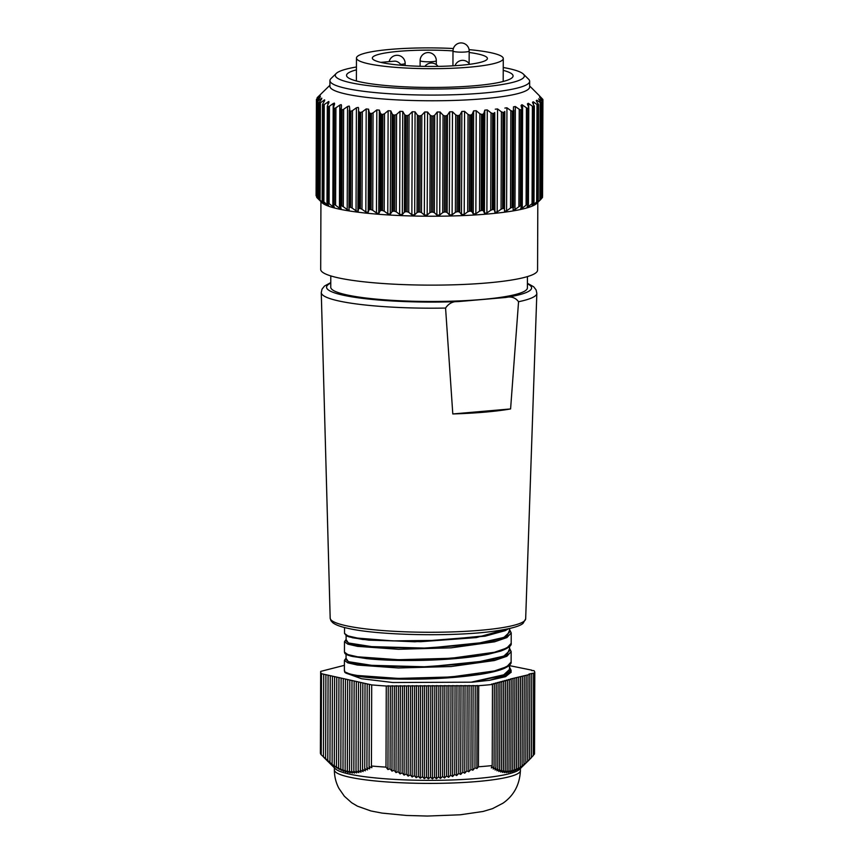 <?xml version="1.0" encoding="UTF-8"?>
<svg xmlns="http://www.w3.org/2000/svg" width="859" height="859" viewBox="0 0 859 859"><rect width="100%" height="100%" fill="white"/><g stroke="black" fill="none" stroke-linecap="round" stroke-linejoin="round"><path stroke-width="1.29" d="M323.886 757.455L335.321 768.751A93.03 13.164 0.2 0 0 477.346 778.469A93.03 13.164 0.2 0 0 519.459 769.396L529.573 759.549L529.863 674.422L529.004 674.036L534.76 672.951L534.47 754.062A107.064 15.151 0.2 0 0 534.513 753.665L534.792 672.543A107.064 15.151 -179.8 0 1 534.76 672.951M533.321 755.233L534.47 754.062M531.442 757.413L533.321 755.533L533.611 673.424M529.573 759.463L531.442 757.606L531.742 673.928M492.207 765.573L492.486 684.462A107.064 15.151 -179.8 0 1 478.731 685.675L478.442 766.786A107.064 15.151 0.2 0 0 484.938 766.271A107.064 15.151 0.2 0 0 492.207 765.573L491.316 767.892L494.054 766.765L493.184 768.998L495.922 767.774L495.052 769.975L497.78 768.655L496.91 770.802L499.648 769.396L498.778 771.489L501.516 769.986L500.647 772.026L503.385 770.426L502.515 772.413L505.242 770.706L504.383 772.628L507.111 770.834L506.252 772.681L508.979 770.791L508.12 772.574L510.847 770.587L509.988 772.284L512.726 770.222L511.857 771.833L514.595 769.675L513.725 771.21L516.463 768.977L515.593 770.416L518.331 768.107L517.472 769.449L526.835 762.223M320.665 671.802L320.386 752.913A107.064 15.151 0.2 0 0 321.234 754.825L321.513 673.714A107.064 15.151 -179.8 0 1 320.665 671.802A107.064 15.151 -179.8 0 1 320.708 671.394L344.395 665.328M385.992 767.119L386.271 686.008A107.064 15.151 -179.8 0 1 371.7 684.902L371.421 766.013A107.064 15.151 0.2 0 0 385.992 767.119L387.946 769.535L390.061 768.794L391.983 771.135L394.098 770.298L396.02 772.595L398.136 771.672L400.058 773.916L402.173 772.896L404.095 775.097L406.21 773.98L408.132 776.128L410.248 774.915L412.18 776.998L414.296 775.688L416.218 777.706L418.333 776.3L420.255 778.243L422.37 776.751L424.303 778.63L426.418 777.041L428.34 778.834L430.456 777.159L432.378 778.866L434.493 777.105L436.426 778.737L438.541 776.89L440.474 778.437L442.589 776.515L444.511 777.964L446.626 775.967L448.559 777.32L450.674 775.258L452.607 776.515L454.722 774.399L456.644 775.559L458.77 773.379L460.692 774.442L462.808 772.209L464.74 773.175L466.856 770.899L468.789 771.769L470.904 769.449L472.837 770.222L474.952 767.86L476.885 768.547L478.442 766.786M531.721 670.557L533.944 670.632A107.064 15.151 -179.8 0 1 534.792 672.543M492.486 684.462L491.616 684.065L494.344 683.957L493.485 683.571L496.212 683.453L495.353 683.066L498.08 682.948L497.221 682.561L499.949 682.454L499.09 682.067L501.817 681.949L500.958 681.563L503.696 681.445L502.826 681.058L505.564 680.951L504.705 680.553L507.433 680.446L506.574 680.06L509.301 679.941L508.442 679.555L511.169 679.448L510.31 679.05L529.863 674.422M531.721 670.138L509.494 665.628M321.513 673.714L371.7 684.902M386.271 686.008L478.731 685.675M321.234 754.825L334.903 766.733L334.291 765.637L337.072 768.107L336.46 766.915L339.241 769.32L338.629 768.032L341.42 770.362L340.798 768.977L343.589 771.242L342.977 769.771L345.758 771.951L345.146 770.394L347.927 772.488L347.315 770.845L350.107 772.864L349.495 771.135L352.276 773.057L351.664 771.253L354.456 773.089L353.844 771.21L356.625 772.95L356.013 771.006L358.804 772.649L358.192 770.641L360.984 772.187L360.372 770.126L363.153 771.575L362.541 769.46L365.333 770.813L364.721 768.644L367.512 769.911L366.9 767.699L369.692 768.859L369.08 766.615L371.872 767.688L371.421 766.013M324.068 757.638L323.446 757.015L323.736 674.208M325.615 759.023L325.905 674.702M327.784 760.891L328.084 675.185M329.953 762.62L330.253 675.679M332.122 764.209L332.433 676.173M334.291 765.637L334.602 676.656M336.46 766.915L336.771 677.15M338.629 768.032L338.951 677.644M340.798 768.977L341.12 678.138M342.977 769.771L343.289 678.621M345.146 770.394L345.468 679.115M347.315 770.845L347.637 679.609M349.495 771.135L349.806 680.092M351.664 771.253L351.986 680.586M353.844 771.21L354.155 681.08M356.013 771.006L356.324 681.563M358.192 770.641L358.504 682.057M360.372 770.126L360.673 682.551M362.541 769.46L362.842 683.034M364.721 768.644L365.021 683.528M366.9 767.699L367.19 684.022M369.08 766.615L369.359 684.516M477.174 685.471L476.885 768.547M390.061 768.794L390.351 685.987M388.236 685.707L387.946 769.535M394.098 770.298L394.388 685.976M392.284 685.697L391.983 771.135M398.136 771.672L398.436 685.965M396.321 685.686L396.02 772.595M402.173 772.896L402.474 685.954M400.369 685.675L400.058 773.916M406.21 773.98L406.522 685.944M404.406 685.665L404.095 775.097M410.248 774.915L410.559 685.933M408.454 685.654L408.132 776.128M414.296 775.688L414.607 685.922M412.492 685.643L412.18 776.998M418.333 776.3L418.644 685.911M416.54 685.632L416.218 777.706M422.37 776.751L422.692 685.901M420.577 685.622L420.255 778.243M426.418 777.041L426.73 685.89M424.625 685.611L424.303 778.63M430.456 777.159L430.778 685.879M428.662 685.6L428.34 778.834M434.493 777.105L434.815 685.869M432.711 685.589L432.378 778.866M438.541 776.89L438.863 685.858M436.748 685.579L436.426 778.737M442.589 776.515L442.9 685.847M440.796 685.568L440.474 778.437M446.626 775.967L446.948 685.836M444.833 685.557L444.511 777.964M450.674 775.258L450.986 685.826M448.881 685.546L448.559 777.32M454.722 774.399L455.034 685.815M452.918 685.536L452.607 776.515M458.77 773.379L459.071 685.804M456.967 685.525L456.644 775.559M462.808 772.209L463.119 685.793M461.004 685.514L460.692 774.442M466.856 770.899L467.156 685.783M465.052 685.503L464.74 773.175M470.904 769.449L471.204 685.772M469.089 685.493L468.789 771.769M474.952 767.86L475.242 685.761M473.137 685.482L472.837 770.222M494.054 766.765L494.344 683.957M495.922 767.774L496.212 683.453M497.78 768.655L498.08 682.948M499.648 769.396L499.949 682.454M501.516 769.986L501.817 681.949M503.385 770.426L503.696 681.445M505.242 770.706L505.564 680.951M507.111 770.834L507.433 680.446M508.979 770.791L509.301 679.941M510.847 770.587L511.169 679.448M512.726 770.222L513.038 678.943M514.595 769.675L514.906 678.438M516.463 768.977L516.774 677.934M518.331 768.107L518.653 677.44M520.2 767.066L520.522 676.935M522.079 765.874L522.39 676.43M523.947 764.51L524.258 675.936M525.826 763.007L526.127 675.432M527.694 761.342L527.995 674.927M542.308 100.374L542.308 99.15L542.899 99.59A113.302 16.042 -179.8 0 0 542.824 99.376L538.711 95.027M542.201 197.538L542.856 101.212L539.538 97.142M317.701 198.408L316.864 197.549L317.196 101.416L318.034 100.975L317.701 198.408L322.039 202.703A108.438 15.355 -179.8 0 0 337.898 208.812A108.438 15.355 -179.8 0 0 452.135 215.963A108.438 15.355 -179.8 0 0 536.692 203.454L541.073 199.159L541.406 103.026L538.926 99.343M536.542 202.939L535.876 203.68L536.51 203.315M535.876 203.68L538.163 200.931L538.507 104.798L536.241 100.632L536.896 100.235L536.896 101.673M533.117 204.023L533.106 204.99L532.14 205.365L532.881 205.172M532.14 205.365L533.847 202.638L534.18 106.505L532.494 102.307L533.471 101.931L533.46 104.24M528.339 204.646L528.328 206.611L527.061 206.965L527.888 206.944M527.061 206.965L528.317 204.689L528.65 107.257L527.415 103.918L528.693 103.552L528.672 107.321M520.704 208.479L521.531 206.214L521.864 108.782L521.059 105.421L521.961 104.712L522.616 105.088L522.261 208.146L520.704 208.479L521.596 208.587M399.983 111.337L402.753 111.455L402.345 214.557L399.628 214.396L399.983 111.337L396.579 114.419L396.246 211.851L399.628 214.396M388.128 110.725L390.791 110.875L390.287 214.106L387.774 213.773L388.128 110.725L384.521 113.742L384.188 211.174L387.774 213.773M376.822 109.92L379.345 110.113L378.755 213.429L376.457 212.968L376.822 109.92L373.064 112.873L372.72 210.305L376.457 212.968M366.192 108.932L368.554 109.179L368.189 212.227L365.837 211.99L366.192 108.932L362.337 111.831L361.993 209.274L365.837 211.99M356.399 107.794L358.246 107.418L358.557 108.073L357.881 211.507L356.045 210.852L356.399 107.794L352.48 110.628L352.147 208.061L356.045 210.852M348.818 210.262L347.208 209.564L347.562 106.505L343.643 109.276L343.299 206.708L347.208 209.564M349.183 106.076L349.495 106.817L349.183 106.076L347.562 106.505M340.819 208.866L339.445 208.146L339.799 105.088L335.923 107.794L335.579 205.226L339.445 208.146M341.184 104.626L341.474 105.421L341.184 104.626L339.799 105.088M334.001 207.33L332.852 206.611L333.206 103.552L329.427 106.205L329.083 203.637L332.852 206.611M334.366 103.091L334.602 103.918L334.366 103.091L333.206 103.552M328.449 205.666L327.515 204.99L327.515 203.658M328.814 101.48L328.976 102.307L328.814 101.48L324.24 104.519L323.897 201.951L327.515 204.99M324.23 203.905L323.51 202.713M324.595 99.827L324.659 100.632L324.595 99.827L320.428 102.769L320.085 200.201L323.51 203.293M321.416 202.069L320.879 201.457M321.771 98.141L321.717 98.892L321.771 98.141L318.034 100.975M320.386 96.444L317.1 99.15L317.1 100.975M320.439 94.78L317.637 97.958M523.367 74.078L528.639 79.275A99.859 14.131 -179.8 0 1 529.659 81.304L529.638 86.995A99.859 14.131 -179.8 0 1 457.675 100.31A99.859 14.131 -179.8 0 1 345.533 93.942A99.859 14.131 -179.8 0 1 329.91 86.297L329.931 80.606A99.859 14.131 -179.8 0 1 330.962 78.588L336.266 73.423A94.522 13.379 0.2 0 0 350.075 82.582A94.522 13.379 0.2 0 0 462.657 88.327A94.522 13.379 0.2 0 0 523.367 74.078A94.522 13.379 0.2 0 0 509.548 68.752A94.522 13.379 0.2 0 0 503.245 67.496M334.548 108.309A113.302 16.042 -179.8 0 1 334.151 108.223A113.302 16.042 -179.8 0 1 333.754 108.137L333.421 204.27A113.302 16.042 0.2 0 0 333.818 204.356A113.302 16.042 0.2 0 0 334.215 204.453L334.548 108.309L335.923 107.794M340.83 108.782L341.248 109.651L341.474 105.421M342.172 109.823A113.302 16.042 -179.8 0 1 341.248 109.651L340.916 205.784A113.302 16.042 0.2 0 0 341.839 205.956L342.172 109.823L343.643 109.276M349.302 110.177L349.892 111.047L349.495 106.817M350.944 111.198A113.302 16.042 -179.8 0 1 349.892 111.047L349.559 207.18A113.302 16.042 0.2 0 0 350.601 207.33L350.944 111.198L352.48 110.628M358.815 111.434L359.577 112.293L359.234 208.426L358.471 208.866L358.557 108.073M361.993 209.274L360.393 208.554L360.737 112.422A113.302 16.042 -179.8 0 1 359.577 112.293M360.737 112.422L362.337 111.831M369.252 112.529L370.175 113.377L369.832 209.51L368.908 209.972L369.252 112.529L368.554 109.179M372.72 210.305L371.088 209.628L371.432 113.495A113.302 16.042 -179.8 0 1 370.175 113.377M371.432 113.495L373.064 112.873M380.473 113.463L381.546 114.29L381.213 210.423L380.129 210.895L380.473 113.463L379.345 110.113M384.188 211.174L382.545 210.519L382.878 114.387A113.302 16.042 -179.8 0 1 381.546 114.29M382.878 114.387L384.521 113.742M392.338 114.204L393.551 115.009L393.218 211.153L392.005 211.636L392.338 114.204L390.791 110.875M396.246 211.851L394.614 211.217L394.947 115.085A113.302 16.042 -179.8 0 1 393.551 115.009M394.947 115.085L396.579 114.419M404.696 114.752L406.028 115.546L405.684 211.679L404.364 212.184L404.696 114.752L402.753 111.455M407.467 115.589L409.067 114.891L408.734 212.323L407.123 211.722L407.467 115.589A113.302 16.042 -179.8 0 1 406.028 115.546M412.223 111.767L415.058 111.831L414.693 214.89L411.869 214.814L412.223 111.767L409.067 114.891M417.377 115.095L418.805 115.868L418.473 212.001L417.044 212.527L417.377 115.095L415.058 111.831M420.276 115.89L421.823 115.17L421.49 212.602L419.933 212.023L420.276 115.89A113.302 16.042 -179.8 0 1 418.805 115.868M424.7 111.992L427.557 112.014L427.191 215.072L424.335 215.04L424.7 111.992L421.823 115.17M430.219 115.235L431.733 115.986L431.401 212.119L429.887 212.667L430.219 115.235L427.557 112.014M433.204 115.986L434.686 115.235L434.343 212.667L432.872 212.119L433.204 115.986A113.302 16.042 -179.8 0 1 431.733 115.986M437.231 112.014L440.087 111.992L439.722 215.04L436.877 215.072L437.231 112.014L434.686 115.235M443.061 115.17L444.629 115.89L444.296 212.023L442.718 212.602L443.061 115.17L440.087 111.992M446.089 115.868L447.485 115.095L447.142 212.527L445.757 212.001L446.089 115.868A113.302 16.042 -179.8 0 1 444.629 115.89M449.665 111.831L452.478 111.767L452.113 214.814L449.311 214.89L449.665 111.831L447.485 115.095M455.721 114.891L457.342 115.589L456.999 211.722L455.388 212.323L455.721 114.891L452.478 111.767M458.76 115.546L460.048 114.752L459.705 212.184L458.427 211.679L458.76 115.546A113.302 16.042 -179.8 0 1 457.342 115.589M461.852 111.455L464.569 111.337L464.214 214.396L461.487 214.503L461.852 111.455L460.048 114.752M468.048 114.419L469.68 115.085L469.347 211.217L467.704 211.851L468.048 114.419L464.569 111.337M471.054 115.009L472.214 114.204L471.87 211.636L470.721 211.142L471.054 115.009A113.302 16.042 -179.8 0 1 469.68 115.085M473.61 110.875L476.219 110.714L475.854 213.773L473.245 213.934L473.61 110.875L472.214 114.204M479.87 113.742L481.512 114.387L481.169 210.519L479.526 211.174L479.87 113.742L476.219 110.714M482.812 114.29L483.832 113.463L483.488 210.895L482.479 210.423L482.812 114.29A113.302 16.042 -179.8 0 1 481.512 114.387M484.798 110.113L487.257 109.92L486.892 212.968L484.433 213.172L484.798 110.113L483.832 113.463M491.047 112.873L492.658 113.495L492.325 209.628L490.704 210.305L491.047 112.873L487.257 109.92M493.871 113.377L494.741 112.529L494.397 209.972L493.538 209.51L493.871 113.377A113.302 16.042 -179.8 0 1 492.658 113.495M495.267 109.179L497.544 108.932L497.178 211.99L494.902 212.227L494.741 112.529M501.409 111.831L502.987 112.422L502.655 208.554L501.076 209.263L501.409 111.831L497.544 108.932M504.104 112.293L504.802 111.434L504.458 208.866L503.771 208.426L504.104 112.293A113.302 16.042 -179.8 0 1 502.987 112.422M504.877 108.073L506.939 107.794L506.585 210.852L504.523 211.121L504.802 111.434M510.847 110.628L512.361 111.198L512.028 207.33L510.514 208.061L510.847 110.628L506.939 107.794M513.886 110.177L513.36 111.047L513.521 106.817L515.336 106.505L514.981 209.564L513.156 209.864L513.027 207.18L513.36 111.047A113.302 16.042 -179.8 0 1 512.361 111.198M519.233 109.276L520.661 109.823L520.318 205.956L518.89 206.708L519.233 109.276L515.336 106.505M521.864 108.782L521.531 109.651A113.302 16.042 -179.8 0 1 520.661 109.823M521.059 105.421L521.961 104.712M526.438 107.794L527.77 108.309L527.437 204.442L526.105 205.226L526.438 107.794L522.616 105.088M528.65 107.257L528.5 108.137A113.302 16.042 -179.8 0 1 527.77 108.309M527.415 103.918L528.253 103.284M532.397 106.205L533.6 106.699L533.267 202.831L532.054 203.637L532.397 106.205L528.693 103.552M534.148 105.625L534.18 106.505A113.302 16.042 -179.8 0 1 533.6 106.699M532.494 102.307L533.246 101.77M537.004 104.519L538.078 104.991L537.745 201.135L536.671 201.951L537.004 104.519L533.471 101.931M538.282 103.918L538.507 104.798A113.302 16.042 -179.8 0 1 538.078 104.991M536.241 100.632L536.875 100.213L541.149 103.23L540.816 199.363A113.302 16.042 0.2 0 0 541.073 199.159L540.783 199.46M541.116 102.307L541.406 103.026A113.302 16.042 -179.8 0 1 541.149 103.23M538.593 98.892L542.759 101.416L542.426 197.549A113.302 16.042 0.2 0 0 542.512 197.345L542.856 101.19A113.302 16.042 -179.8 0 1 542.759 101.416M542.856 101.212L542.544 100.675M539.527 97.121L542.899 99.59L542.566 195.723L541.965 196.582M539.023 95.349L529.638 85.975M529.659 81.304A99.859 14.131 -179.8 0 1 457.697 94.619A99.859 14.131 -179.8 0 1 345.554 88.252A99.859 14.131 -179.8 0 1 329.931 80.606M503.234 70.352A83.269 11.79 -179.8 0 1 513.081 75.957A83.269 11.79 -179.8 0 1 453.08 87.06A83.269 11.79 -179.8 0 1 359.567 81.755A83.269 11.79 -179.8 0 1 346.542 75.377A83.269 11.79 -179.8 0 1 356.431 69.847M542.426 197.549L541.653 198.408L541.997 100.965M541.095 198.977L541.653 198.408M540.816 199.363L539.881 200.201L540.225 102.769M536.542 203.293L539.881 200.201M533.106 204.99L536.671 201.951M533.815 203.057L533.847 202.638A113.302 16.042 0.2 0 1 533.267 202.831M528.328 206.611L532.054 203.637M528.317 204.689L528.167 204.27A113.302 16.042 0.2 0 1 527.437 204.442M522.261 208.146L526.105 205.226M521.531 206.214L521.188 205.784A113.302 16.042 0.2 0 1 520.318 205.956M514.981 209.564L518.89 206.708M513.542 207.61L513.027 207.18A113.302 16.042 0.2 0 1 512.028 207.33M506.585 210.852L510.514 208.061M504.458 208.866L504.523 211.121M502.655 208.554A113.302 16.042 0.2 0 0 503.771 208.426M497.178 211.99L501.076 209.263M494.397 209.972L494.902 212.227M492.325 209.628A113.302 16.042 0.2 0 0 493.538 209.51M486.892 212.968L490.704 210.305M483.488 210.895L484.433 213.172M481.169 210.519A113.302 16.042 0.2 0 0 482.479 210.423M475.854 213.773L479.526 211.174M471.87 211.636L473.245 213.934M469.347 211.217A113.302 16.042 0.2 0 0 470.721 211.142M464.214 214.396L467.704 211.851M459.705 212.184L461.487 214.503M456.999 211.722A113.302 16.042 0.2 0 0 458.427 211.679M452.113 214.814L455.388 212.323M447.142 212.527L449.311 214.89M444.296 212.023A113.302 16.042 0.2 0 0 445.757 212.001M439.722 215.04L442.718 212.602M434.343 212.667L436.877 215.072M431.401 212.119A113.302 16.042 0.2 0 0 432.872 212.119M427.191 215.072L429.887 212.667M421.49 212.602L424.335 215.04M418.473 212.001A113.302 16.042 0.2 0 0 419.933 212.023M414.693 214.89L417.044 212.527M408.734 212.323L411.869 214.814M405.684 211.679A113.302 16.042 0.2 0 0 407.123 211.722M402.388 214.503L404.364 212.184M393.218 211.153A113.302 16.042 0.2 0 0 394.614 211.217M390.437 213.934L392.005 211.636M381.213 210.423A113.302 16.042 0.2 0 0 382.545 210.519M378.98 213.172L380.129 210.895M369.832 209.51A113.302 16.042 0.2 0 0 371.088 209.628M368.189 212.227L368.908 209.972M359.234 208.426A113.302 16.042 0.2 0 0 360.393 208.554M358.203 211.121L358.471 208.866M352.147 208.061L350.601 207.33M349.559 207.18L348.958 207.61L349.559 207.18M349.13 209.864L348.958 207.61M343.299 206.708L341.839 205.956M341.109 208.479L340.497 206.214M335.579 205.226L334.215 204.453M537.809 202.359L537.573 270.156A108.438 15.355 -179.8 0 1 459.436 284.619A108.438 15.355 -179.8 0 1 337.651 277.704A108.438 15.355 -179.8 0 1 320.697 269.393L320.933 201.607M334.248 206.965L333.185 204.689M329.083 203.637L327.827 202.831L328.159 106.699A113.302 16.042 -179.8 0 1 327.515 106.505L327.182 202.649A113.302 16.042 0.2 0 0 327.827 202.831M328.61 205.365L327.139 203.057M323.897 201.951L322.769 201.135L323.102 105.002A113.302 16.042 -179.8 0 1 322.608 104.798L322.275 200.931A113.302 16.042 0.2 0 0 322.769 201.135M324.305 203.68L322.415 201.35M320.085 200.201L319.097 199.363L319.43 103.23A113.302 16.042 -179.8 0 1 319.108 103.026L318.764 199.159A113.302 16.042 0.2 0 0 319.097 199.363M321.352 201.951L319.097 199.578M319.462 200.158L320.879 201.543M317.196 101.416A113.302 16.042 -179.8 0 1 317.035 101.212L316.703 197.345A113.302 16.042 0.2 0 0 316.864 197.549M316.767 196.582L316.091 195.723L316.434 99.59A113.302 16.042 -179.8 0 1 316.434 99.547A113.302 16.042 -179.8 0 1 316.434 99.376L320.063 95.349M317.143 97.765L317.143 97.776A113.302 16.042 -179.8 0 1 317.315 97.55L329.91 85.277M356.442 66.981A94.522 13.379 0.2 0 0 336.266 73.423M316.434 99.59L317.1 99.15M317.551 100.342L320.182 97.131M319.43 102.146L321.717 98.892M319.43 103.23L320.428 102.769M322.759 103.918L324.659 100.632M323.102 105.002L324.24 104.519M327.472 105.625L328.976 102.307M328.159 106.699L329.427 106.205M333.528 107.257L334.602 103.918M452.994 50.906A57.542 8.15 0.2 0 0 398.973 51.304A57.542 8.15 0.2 0 0 372.334 58.079A57.542 8.15 0.2 0 0 402.173 65.327A57.542 8.15 0.2 0 0 460.768 65.263A57.542 8.15 0.2 0 0 487.407 58.487A57.542 8.15 0.2 0 0 469.175 52.474M453.391 48.523A73.402 10.394 0.2 0 0 390.458 49.382A73.402 10.394 0.2 0 0 356.474 58.025A73.402 10.394 0.2 0 0 394.539 67.27A73.402 10.394 0.2 0 0 469.282 67.185A73.402 10.394 0.2 0 0 503.277 58.541A73.402 10.394 0.2 0 0 469.057 49.629M380.762 62.363L394.41 61.172A18.533 9.857 85 0 1 401.336 65.263M527.437 276.598L527.394 287.905A98.323 13.916 -179.8 0 1 481.867 299.48A98.323 13.916 -179.8 0 1 381.74 299.598A98.323 13.916 -179.8 0 1 330.747 287.217L330.79 275.911M357.484 656.791L398.404 659.723L451.082 658.284L494.483 652.26L506.896 648.008L511.18 643.327L511.223 632.89L506.939 637.561L494.591 641.813L451.19 647.836L398.436 649.286L357.527 646.355L347.798 644.132L344.48 641.662L344.448 652.099L347.766 654.569L357.484 656.791M508.635 628.713L505.296 630.624L484.991 636.208L414.843 641.791L362.756 639.493L349.151 636.884L346.66 635.896L344.513 633.405L347.841 635.875L357.548 638.097L392.831 640.9L439.228 640.352L482.06 636.079L507.68 628.917M511.084 672.243L505.543 676.677L489.641 680.285L472.053 682.186L502.687 675.625L509.398 671.609L509.484 667.422M511.084 672.468L511.094 670.278L505.532 675.582L489.641 680.285M344.545 670.235C343.568 672.168 347.852 673.918 357.419 675.485L398.329 678.417L451.061 676.967L494.419 670.954L506.831 666.702L511.116 662.021L511.159 651.584L506.874 656.265L494.483 660.517L451.018 666.541L398.351 667.98L357.462 665.049L347.766 662.837L344.416 660.356L344.384 670.782C346.005 671.77 340.035 672.672 358.106 676.248C368.919 677.934 383.64 678.911 402.27 679.168C431.025 679.458 457.181 677.826 480.75 674.294C491.402 672.565 499.38 670.546 504.695 668.227L508.238 666.283C510.493 664.436 511.449 663.019 511.126 662.021M330.758 283.105A102.532 14.517 0.2 0 0 342.58 295.056A102.532 14.517 0.2 0 0 458.749 301.552C453.155 301.133 448.763 303.302 445.574 308.059L452.8 413.952A104.497 14.796 0.2 0 0 510.59 408.938L518.557 301.734C515.443 297.536 511.073 296.13 505.425 297.504A102.532 14.517 0.2 0 0 527.415 283.792M458.749 301.552L505.425 297.504M346.617 673.316L361.51 678.728L392.885 682.518L472.053 682.186M508.238 628.799L476.38 637.582L420.717 641.694L368.79 640.148L352.373 637.732L345.468 634.737M509.398 646.365L499.487 651.423L480.084 655.707L423.981 660.313L369.875 658.95L352.662 656.501L345.404 653.431M509.333 665.059L499.423 670.117L480.031 674.39L423.927 679.007L369.81 677.644L352.598 675.195L345.339 672.125M471.623 682.089L503.771 674.809L509.473 669.472L509.494 665.274M346.059 654.279L346.037 659.551L348.636 661.709L375.77 665.972L422.768 666.885L471.688 663.395L503.836 656.115L509.537 650.778L509.559 646.58M346.123 635.596L346.102 640.868L348.7 643.015L375.834 647.278L422.832 648.191L471.752 644.701L503.9 637.421L509.602 632.084L509.623 628.487M346.037 658.348L348.625 662.031L365.472 665.156L427.718 666.863L490.102 660.507L506.96 654.945L509.548 648.728M346.102 639.654L348.647 643.327L365.419 646.451L427.664 648.169L490.199 641.802L507.025 636.251L509.612 630.034M452.8 413.952L510.59 408.938M520.414 770.555C519.727 784.611 513.95 795.466 503.095 803.122L492.551 808.63L483.08 811.465L460.199 814.794L427.331 816.05L406.425 815.459L382.051 813.097L370.895 810.95L357.441 806.171L351.632 802.714L344.362 796.239L338.908 788.369C335.89 782.624 334.376 776.461 334.366 769.911A93.03 13.164 0.2 0 0 382.609 781.615A93.03 13.164 0.2 0 0 477.336 781.507A93.03 13.164 0.2 0 0 520.414 770.555L520.414 768.461M320.02 97.314L320.031 96.723M321.234 99.569L321.234 98.495M323.854 102.006L323.864 100.235M327.859 104.766L327.87 101.931M340.497 205.913L340.83 109.265M348.958 207.502L349.302 110.339M513.886 110.489L513.542 207.406M521.864 109.383L521.531 205.849M452.994 50.982A8.096 8.096 0 0 1 460.392 42.95A8.096 8.096 0 0 1 469.186 51.035A8.096 1.149 -179.8 0 1 465.438 51.991A8.096 1.149 -179.8 0 1 454.261 51.604A8.096 1.149 -179.8 0 1 452.994 50.982L452.94 65.821M420.115 60.635A8.096 8.096 0 0 1 427.514 52.592A8.096 8.096 0 0 1 436.308 60.688A8.096 1.149 -179.8 0 1 432.56 61.644A8.096 1.149 -179.8 0 1 421.382 61.247A8.096 1.149 -179.8 0 1 420.115 60.635L420.094 66.272M389.159 61.633A8.096 8.096 0 0 1 405.158 63.383A8.096 1.149 -179.8 0 1 401.411 64.339A8.096 1.149 -179.8 0 1 400.659 64.393M345.458 625.577A97.743 13.841 0.2 0 0 455.023 631.816A97.743 13.841 0.2 0 0 525.665 618.834L523.056 623.355C520.5 625.535 514.294 628.316 494.108 631.182C453.477 636.959 377.262 635.435 347.326 628.187C340.432 626.694 335.547 624.847 332.701 622.657L330.93 620.67L330.178 618.147A97.743 13.841 0.2 0 0 345.458 625.577M445.574 308.059A107.794 15.258 -179.8 0 1 338.124 300.811A107.794 15.258 -179.8 0 1 321.266 292.618L322.028 289.139L324.487 286.047L330.769 282.59M525.665 618.834L536.843 293.37A107.794 15.258 -179.8 0 1 518.557 301.734M334.366 769.911L334.366 767.806M316.434 99.547L316.091 195.68M317.025 101.169L316.692 197.323M319.054 102.919L318.721 199.148M322.501 104.594L322.168 200.942M327.322 106.194L326.989 202.713M333.453 107.676L333.109 204.421M340.808 109.039L340.465 206.042M349.291 110.253L348.958 207.556M513.886 110.339L513.553 207.502M521.907 109.114L521.574 205.999M528.757 107.74L528.425 204.378M534.341 106.248L533.997 202.681M538.582 104.637L538.249 200.931M541.438 102.951L541.095 199.138M542.909 99.601L542.566 195.734M469.186 51.035L469.132 63.62M436.308 60.688L436.286 64.618M469.594 64.307A8.096 8.096 0 0 0 455.012 65.692M503.191 81.487L503.277 58.541M356.388 80.982L356.474 58.025M438.026 66.368A8.096 8.096 0 0 0 424.926 66.379M405.158 63.383L405.147 65.552M330.178 618.147L321.266 292.618M536.843 293.37L536.102 289.891L533.664 286.777L527.415 283.277M344.513 633.405L344.534 627.521M511.18 643.327C511.814 645.614 508.335 648.191 500.743 651.068L488.277 654.257C470.335 657.672 448.548 659.701 422.896 660.346C400.67 660.807 381.944 660.238 366.686 658.649L351.352 656.222C347.154 655.03 344.974 654.021 344.813 653.205L344.448 652.099M511.094 670.278L509.484 667.024M346.037 658.177L344.416 660.346M511.159 651.584L509.548 648.33M346.113 639.483L344.48 641.662M511.223 632.9L509.612 629.636"/></g></svg>

